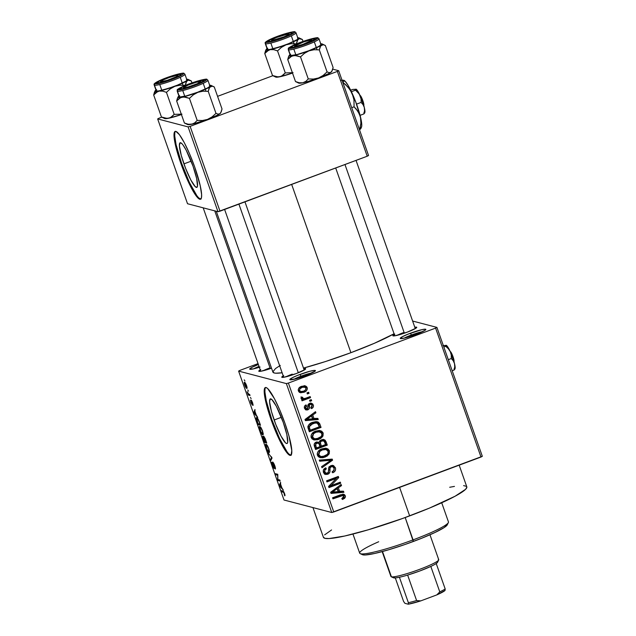 <?xml version="1.0" encoding="UTF-8"?>
<svg xmlns="http://www.w3.org/2000/svg" width="636" height="636" viewBox="0 0 636 636"><rect width="100%" height="100%" fill="white"/><g stroke="black" fill="none" stroke-linecap="round" stroke-linejoin="round"><path stroke-width="0.95" d="M312.181 372.863A11.766 1.32 -19.4 0 0 300.979 376.21L300.033 374.429A13.571 1.526 160.6 0 1 315.408 370.788A13.571 1.526 160.6 0 1 305.224 375.789L295.597 378.897L289.817 379.565L291.924 377.935L297.64 375.351L309.668 371.313L314.43 370.383L315.448 370.645L315.218 371.042L305.224 375.789A13.571 1.526 160.6 0 1 289.968 379.748A13.571 1.526 160.6 0 1 300.033 374.429L300.979 376.21A11.766 1.32 160.6 0 1 312.181 372.863M422.598 331.658A11.766 1.32 -19.4 0 0 411.397 335.005L410.451 333.216A13.571 1.526 160.6 0 1 425.826 329.575A13.571 1.526 160.6 0 1 415.642 334.576L404.059 338.169L400.235 338.36L402.342 336.73L408.05 334.146L422.034 329.623L425.595 329.21L424.92 330.378L415.642 334.576A13.571 1.526 160.6 0 1 400.386 338.535A13.571 1.526 160.6 0 1 410.451 333.216L411.397 335.005A11.766 1.32 160.6 0 1 422.598 331.658M274.132 420.006A23.818 3.872 69.5 0 1 270.356 398.883A23.818 3.872 69.5 0 1 283.243 422.391L286.836 434.587L287.695 442.274L287.281 443.324L286.55 443.523L285.508 442.855L281.025 436.137L275.754 424.379L271.469 411.556L269.616 401.976L270.085 399.074L271.866 399.535L276.35 406.253L283.243 422.391A23.818 3.872 69.5 0 1 287.011 443.507A23.818 3.872 69.5 0 1 274.132 420.006L281.343 417.311L274.132 420.006M265.721 387.475A36.196 5.891 -110.5 0 0 271.763 419.386L271.095 419.633A36.196 5.891 69.5 0 1 265.363 387.539A36.196 5.891 69.5 0 1 284.936 423.258L288.983 436.105L291.797 450.662L291.081 455.074L289.96 455.368L288.386 454.366L284.101 448.65L276.191 432.758L268.901 413.05L264.671 396.18L264.234 392.229L264.95 387.817L266.071 387.523L267.653 388.524L274.466 398.74L279.84 410.14L284.936 423.258A36.196 5.891 69.5 0 1 290.676 455.36A36.196 5.891 69.5 0 1 271.095 419.633L271.763 419.386A36.196 5.891 -110.5 0 0 290.986 455.169L289.054 454.12M414.799 327.23A12.672 1.423 160.6 0 1 416.723 327.492A12.672 1.423 160.6 0 1 407.223 332.159L394.908 335.808L392.841 335.689L394.805 334.17M303.714 368.689A12.672 1.423 160.6 0 1 305.638 368.952A12.672 1.423 160.6 0 1 296.137 373.618L283.823 377.267L281.756 377.148L283.72 375.63M411.731 335.959L411.397 335.005L411.731 335.959M301.313 377.164L300.979 376.21L301.313 377.164M403.59 333.439L403.319 332.676L403.59 333.439M269.529 368.888L269.259 368.125L269.529 368.888M312.944 507.584L323.414 537.333A76.01 8.53 -19.4 0 0 409.648 515.891L399.615 487.407L409.648 515.891A76.01 8.53 -19.4 0 0 466.808 486.834L459.176 465.17M350.921 352.686L291.662 184.424L350.921 352.686A68.767 7.719 -19.4 0 0 394.074 333.765L374.246 343.345L350.921 352.686L325.592 361.51L303.507 368.085A68.767 7.719 -19.4 0 0 350.921 352.686M216.264 211.255L272.9 372.092A68.767 7.719 -19.4 0 0 282.13 372.776L275.793 373.197L274.195 372.974L272.852 371.845L275.507 368.546L280.285 365.406M183.931 163.873A23.818 3.872 69.5 0 1 180.163 142.75A23.818 3.872 69.5 0 1 193.042 166.258L196.643 178.462L197.494 186.141L197.088 187.191L195.308 186.73L190.824 180.004L185.553 168.254L181.268 155.423L179.424 145.843L179.893 142.941L181.665 143.402L182.969 144.897L186.149 150.128L193.042 166.258A23.818 3.872 69.5 0 1 196.818 187.381A23.818 3.872 69.5 0 1 183.931 163.873L191.15 161.178L183.931 163.873M175.52 131.342A36.196 5.891 -110.5 0 0 181.57 163.253L180.894 163.508A36.196 5.891 69.5 0 1 175.162 131.406A36.196 5.891 69.5 0 1 194.743 167.125L200.213 185.672L201.596 194.529L201.501 197.351L200.889 198.941L199.768 199.243L198.186 198.233L191.372 188.025L183.359 170.154L178.7 156.917L174.479 140.047L174.129 133.282L174.749 131.692L175.87 131.39L179.431 134.665L184.265 142.607L189.639 154.007L194.743 167.125A36.196 5.891 69.5 0 1 200.475 199.227A36.196 5.891 69.5 0 1 180.894 163.508L181.57 163.253A36.196 5.891 -110.5 0 0 200.785 199.036L198.853 197.987M286.367 383.595L238.611 371.098L284.006 500.007L331.761 512.513L286.367 383.595L288.386 383.063L333.781 511.972L480.999 457.03L435.604 328.112L288.386 383.063L435.604 328.112L436.924 327.397L412.621 321.037L436.924 327.397L435.604 328.112L480.999 457.03L482.327 456.314L436.924 327.397L482.327 456.314L331.761 512.513L333.781 511.972L288.386 383.063L286.367 383.595L238.611 371.098L239.931 370.383L238.611 371.098L284.006 500.007L331.761 512.513L286.367 383.595M247.786 390.019L248.509 391.188L247.786 390.019M248.74 394.185L249.654 394.423L250.028 395.505L248.271 395.043L247.134 391.665L248.74 394.185L247.134 391.665L248.271 395.043L250.028 395.505L249.654 394.423L248.74 394.185M250.393 397.421L251.117 398.589L250.393 397.421M251.172 400.139L252.102 403.534L251.8 403.947L251.093 402.493L250.481 400.1L250.854 402.469L252.325 404.997L251.538 401.467L251.92 401.117L253.025 405.386L252.667 402.898L251.451 400.354L253.176 405.108L251.665 401.268L252.301 405.021L250.942 402.715L250.481 400.1L251.848 403.884L251.093 400.139M256.292 415.149L257.739 417.399L254.161 413.48L253.764 412.351L254.972 409.536L254.972 411.413L256.292 415.149L254.972 411.413L254.972 409.536L253.764 412.351L254.161 413.48L257.739 417.399L256.292 415.149M259.846 426.494C259.106 426.128 259.178 427.408 260.06 430.318L260.06 430.318C261.285 433.378 262.207 434.881 262.811 434.825L263.264 433.975L262.549 430.977L263.264 434.221L263.002 434.825L262.318 434.539L260.641 431.788L259.369 427.63L259.496 426.573L260.378 426.836L262.382 430.508L261.094 427.79L259.607 426.486M266.087 444.222C265.355 443.864 265.427 445.136 266.309 448.054L266.309 448.054C267.533 451.115 268.448 452.609 269.052 452.562L269.505 451.711L268.797 448.714L269.505 451.95L269.251 452.554L268.567 452.276L266.882 449.525L265.641 445.558L265.737 444.302L266.476 444.437L268.448 447.776L267.335 445.526L265.856 444.222M284.642 493.719L284.713 495.857L283.887 492.566L281.708 491.708L281.327 490.626L283.64 491.58L284.642 493.719L282.972 491.056L281.327 490.626L281.708 491.708L283.751 492.383L284.713 495.857L284.642 493.719M281.923 487.931L283.37 490.181L279.792 486.262L279.395 485.133L280.603 482.319L280.603 484.195L281.923 487.931L280.603 484.195L280.603 482.319L279.395 485.133L279.792 486.262L283.37 490.181L281.923 487.931M277.853 479.496L279.792 480.005L280.166 481.086L277.749 480.45L277.678 475.251L275.738 474.742L275.356 473.669L277.781 474.297L277.853 479.496L277.781 474.297L275.356 473.669L275.738 474.742L277.678 475.251L277.749 480.45L280.166 481.086L279.792 480.005L277.853 479.496M272.876 462.094L274.092 466.991L273.719 467.357L271.922 462.126C271.508 462.086 271.644 463.103 272.343 465.186L274.235 468.382L273.639 463.032L273.257 463.175L274.665 465.393L275.197 469.002C275.674 469.09 275.531 467.969 274.76 465.647L272.876 462.094L274.251 464.304L275.46 468.247L275.197 469.002L274.537 465.735L273.257 463.175L274.259 467.77L274.092 468.438L273.329 467.5L271.707 462.841L271.922 462.126L272.757 465.624L273.822 467.325L272.78 462.102M268.066 452.951L272.049 458.031L270.753 460.599L270.364 459.478L271.604 457.499L268.066 452.951L271.604 457.499L270.364 459.478L270.753 460.599L272.049 458.031L268.066 452.951M263.709 436.177L263.638 437.496L262.716 436.201L264.338 442.362L265.88 441.789L264.338 442.362L266.754 442.998L263.709 436.177L266.754 442.998L264.338 442.362L262.549 436.876L262.795 436.232L263.638 437.496L263.598 436.185M256.737 417.693C256.157 417.351 256.07 418.091 256.467 419.911L258.089 424.633L259.631 424.053L258.089 424.633L260.514 425.261L259.401 422.097C258.208 419.06 257.326 417.59 256.737 417.693L258.399 419.657L260.514 425.261L258.089 424.633L256.372 419.545L256.475 417.693M244.574 382.315C244.025 382.029 244.081 382.959 244.733 385.09L244.733 385.09C245.615 387.308 246.275 388.389 246.704 388.334L246.704 388.334C247.261 388.644 247.213 387.721 246.561 385.567C245.663 383.325 245.003 382.236 244.574 382.315L246.275 384.804L246.848 388.35L245.019 385.837L244.383 382.315M244.2 379.835L244.924 381.012L244.2 379.835M306.981 392.873L308.651 392.245L309.032 393.326L307.363 393.946L306.981 392.873L307.363 393.946L309.032 393.326L308.651 392.245L306.981 392.873M301.082 396.808L301.21 397.643L302.593 398.001L302.474 397.166L301.146 397.317L301.051 398.51L303.014 399.233L301.631 398.875L303.014 399.233L301.655 399.742L302.036 400.823L310.551 397.643L309.168 397.277L310.551 397.643L310.169 396.562L305.757 398.208L310.169 396.562L310.551 397.643L302.036 400.823L301.655 399.742L303.014 399.233L301.186 398.756L301.146 397.317L302.474 397.166L303.459 398.653L305.757 398.208L303.944 398.661L301.933 398.263M309.589 400.275L311.258 399.647L311.64 400.728L309.963 401.348L309.589 400.275L309.963 401.348L311.64 400.728L311.258 399.647L309.589 400.275M311.076 404.329L308.85 404.027L311.076 404.329L312.061 405.355L310.964 407.604L311.497 408.63C313.119 407.875 313.723 406.65 313.31 404.973L311.537 403.232L309.637 403.391L311.298 403.184L312.753 403.987L313.492 405.8L313.182 407.167L311.497 408.63L310.964 407.604L311.998 406.706L312.117 405.522L311.362 404.44L310.233 404.393L309.525 405.029L309.056 408.861L307.546 409.926L305.789 409.838L304.501 408.312L304.533 406.269L306.051 404.901L306.584 405.927L305.733 406.682L305.701 407.819L306.258 408.686L307.427 408.733L308.047 404.695L309.637 403.391C308.174 404.011 307.586 405.148 307.872 406.802L307.236 408.829L305.232 408.503M314.041 418.782L317.865 418.409L318.262 419.537L305.399 420.627L304.994 419.49L315.496 411.675L315.893 412.804L312.721 415.046L314.041 418.782L312.721 415.046L315.893 412.804L315.496 411.675L304.994 419.49L305.399 420.627L318.262 419.537L317.865 418.409L312.658 418.416L314.041 418.782M323.191 433.052L322.985 435.986L320.806 438.379L317.762 439.746L313.969 439.953L311.998 438.864L311.036 437.004L311.394 434.555L313.023 432.607L315.734 431.128L319.161 430.477L321.681 431.16L323.191 433.052L320.313 430.628L315.734 431.128C312.419 432.154 310.901 434.285 311.179 437.528L313.961 439.945L318.811 439.397L322.452 436.837L321.196 436.511L322.452 436.837L323.191 433.052L321.808 432.687L323.191 433.052M329.44 450.789L329.233 453.722L327.055 456.115L322.937 457.729L320.21 457.682L318.239 456.6L317.277 454.74L317.642 452.283L319.264 450.336L321.975 448.857L325.409 448.213L327.93 448.897L329.44 450.789L326.562 448.364L321.975 448.857C318.668 449.883 317.149 452.021 317.42 455.265L320.202 457.682L325.052 457.133L328.693 454.573L327.437 454.239L328.693 454.573L329.44 450.789L328.057 450.423L329.44 450.789M343.011 494.228L343.901 495.428L345.284 495.794L345.435 496.819L344.521 498.37L342.462 499.491L341.93 498.465L343.949 496.867L343.019 495.452L332.946 498.855L332.564 497.773L343.209 494.228L344.505 494.665L345.284 495.794L343.742 494.307L340.514 494.808L332.564 497.773L332.946 498.855L343.043 495.46L341.651 495.094L343.901 496.255L341.93 498.465L342.462 499.491L345.054 497.789L343.671 497.432L342.049 498.703M339.672 491.564L343.496 491.191L343.893 492.32L331.03 493.409L330.625 492.272L341.127 484.457L341.524 485.586L338.352 487.828L339.672 491.564L338.352 487.828L341.524 485.586L341.127 484.457L330.625 492.272L331.03 493.409L343.893 492.32L343.496 491.191L338.288 491.199L339.672 491.564M330.943 485.642L340.308 482.144L340.689 483.225L328.979 487.597L328.574 486.445L336.357 478.383L326.968 481.889L326.594 480.808L338.304 476.443L338.71 477.596L330.943 485.642L338.71 477.596L338.304 476.443L326.594 480.808L326.968 481.889L336.357 478.383L328.574 486.445L328.979 487.597L340.689 483.225L340.308 482.144L330.943 485.642L329.671 485.308L330.943 485.642M332.421 465.361L334.019 467.357L335.403 467.722L333.153 465.473L330.823 465.624L333.598 465.624L335.522 468.104L335.498 470.091L334.107 472.007L332.708 472.771L332.175 471.745L333.868 470.33L334.139 468.676L333.296 467.015L331.873 466.546L330.108 467.675L329.853 472.095L328.836 473.661L325.799 474.496L323.724 473.009L323.35 470.274L325.807 467.842L326.34 468.867L324.781 470.266L324.972 472.238L326.244 473.295L328.271 472.659L328.836 467.404L330.823 465.624L328.613 468.303L328.478 472.397L326.157 473.271L324.813 471.856C324.44 470.433 324.948 469.44 326.34 468.867L325.807 467.842C323.708 468.708 322.921 470.227 323.454 472.397L325.545 474.44L327.747 474.273C329.472 473.502 330.211 472.151 329.957 470.211C329.575 468.637 330.005 467.468 331.221 466.697L332.517 466.593L334.003 468.136C334.409 469.829 333.805 471.038 332.175 471.745L332.708 472.771C335.077 471.833 335.975 470.147 335.403 467.722L334.019 467.357L333.948 470.147M319.296 460.098L332.199 459.113L332.572 460.17L321.991 467.738L321.593 466.625L331.038 460.218L319.693 461.227L319.296 460.098L319.693 461.227L331.038 460.218L321.593 466.625L321.991 467.738L332.572 460.17L332.199 459.113L319.296 460.098M321.506 439.786L323.621 439.492L325.219 440.231L327.278 445.136L315.567 449.509L314.208 445.55L314.399 443.69L316.641 441.972L319.153 442.338L319.956 440.724L321.506 439.786L319.153 442.338L316.283 442.084C314.43 442.887 313.802 444.246 314.383 446.154L315.567 449.509L327.278 445.136L326.101 441.789L324.718 441.432L325.894 444.771L327.278 445.136L325.894 444.771L315.297 448.73L325.894 444.771L324.718 441.432L326.101 441.789L324.058 439.571L321.506 439.786M312.562 422.368L315.861 421.644L318.326 422.121L319.717 423.735L321.037 427.4L309.327 431.772L307.991 427.869L308.015 426.104L309.541 424.021L312.562 422.368C310.074 423.051 308.516 424.586 307.872 426.963L309.327 431.772L321.037 427.4L319.916 424.236L318.533 423.878L319.646 427.042L321.037 427.4L319.646 427.042L309.048 430.993L319.646 427.042L318.533 423.878L319.916 424.236L317.539 421.803L312.562 422.368M301.647 386.314L305.558 385.973L306.83 386.919L307.355 388.827L306.528 390.623L305.288 391.617L300.756 392.786L298.745 391.641L298.3 389.375L299.469 387.531L301.647 386.314C299.23 387.038 298.149 388.572 298.379 390.933L300.383 392.706L303.849 392.293C306.306 391.577 307.427 390.027 307.204 387.642L305.821 387.276L305.98 388.071L305.821 387.276L307.204 387.642L305.224 385.869L301.647 386.314M258.049 363.617L239.931 370.383L258.049 363.617M368.546 155.51L338.678 70.699L332.723 69.141L338.678 70.699L337.35 71.415L190.132 126.357L220 211.176L367.218 156.225L337.35 71.415L338.678 70.699L368.546 155.51L367.218 156.225L368.546 155.51M187.525 203.735L217.981 211.709L188.113 126.898L157.656 118.924L187.525 203.735L217.981 211.709L367.218 156.225L337.35 71.415L190.132 126.357L220 211.176L217.981 211.709L188.113 126.898L190.132 126.357L188.113 126.898L157.656 118.924L158.984 118.209L157.656 118.924L187.525 203.735M272.844 75.716L217.568 96.346L272.844 75.716M161.767 117.175L158.984 118.209L161.767 117.175M174.805 133.027L174.709 135.85L176.093 144.714L181.57 163.253L189.369 182.405L196.874 195.713M260.084 367.02L253.502 368.872L249.678 369.055L251.784 367.433L258.359 364.507A13.571 1.526 160.6 0 0 249.829 369.238L249.829 369.238A13.571 1.526 160.6 0 0 259.329 367.258M260.251 369.882A12.672 1.423 160.6 0 0 258.916 371.305L258.916 371.305A12.672 1.423 160.6 0 0 271.532 368.196L260.847 371.249L258.78 371.13L260.744 369.611M303.611 368.705L305.423 368.61L304.795 369.699L296.137 373.618A12.672 1.423 160.6 0 1 281.899 377.315A12.672 1.423 160.6 0 1 283.227 375.9M414.688 327.246L416.508 327.15L415.88 328.24L407.223 332.159A12.672 1.423 160.6 0 1 392.976 335.856A12.672 1.423 160.6 0 1 394.312 334.441M449.692 487.271L454.462 486.405M463.612 485.618L466.458 486.357L466.864 487.104L465.592 489.315L455.074 496.231L429.419 508.116L402.691 518.443L368.165 529.82L344.768 536.005L329.035 538.549L324.845 538.31L323.366 537.062M324.638 534.86L331.579 529.947M285.993 376.814A10.86 1.216 160.6 0 1 292.234 374.135A10.86 1.216 -19.4 0 0 285.993 376.814M263.01 370.804A10.86 1.216 160.6 0 1 269.259 368.125A10.86 1.216 -19.4 0 0 263.01 370.804M397.071 335.355A10.86 1.216 160.6 0 1 403.319 332.676A10.86 1.216 -19.4 0 0 397.071 335.355M253.645 368.84A11.766 1.32 160.6 0 1 259.027 366.4A11.766 1.32 -19.4 0 0 253.645 368.84M293.784 379.342A11.766 1.32 160.6 0 1 300.979 376.21A11.766 1.32 -19.4 0 0 293.784 379.342M404.202 338.137A11.766 1.32 160.6 0 1 411.397 335.005A11.766 1.32 -19.4 0 0 404.202 338.137M264.997 389.16L264.91 391.983L266.293 400.847L271.763 419.386L279.57 438.538L287.075 451.846M342.605 495.42L341.222 495.054L339.6 495.492L340.983 495.849L339.6 495.492L332.668 498.075L340.403 495.221L342.009 495.253M345.054 497.789L345.284 495.794L343.901 495.428L343.671 497.432L345.054 497.789M343.758 497.304L343.981 495.683L342.82 494.124M341.802 498.823L343.671 497.432M342.279 491.31L342.51 491.962L343.893 492.32L342.51 491.962L330.863 492.948L342.51 491.962L342.279 491.31M340.133 485.196L341.524 485.586L340.141 485.228L339.25 485.856L340.133 485.196M337.056 487.486L338.352 487.828L337.056 487.486M336.993 487.534L338.288 491.199L336.993 487.534M338.169 491.708L330.959 492.026L332.016 492.304L334.21 490.801L333.026 490.491L334.21 490.801L337.112 488.702L335.864 488.376L337.112 488.702L338.169 491.708L337.112 488.702L332.016 492.304L338.169 491.708M339.203 482.557L340.689 483.225L339.306 482.859L328.709 486.818L339.203 482.557M334.973 478.026L336.357 478.383L334.973 478.026L326.697 481.11L334.973 478.026M337.191 476.857L338.71 477.596L337.326 477.238L336.245 478.359L337.191 476.857M333.725 470.56L332.278 471.944M332.517 466.593L329.345 466.586M328.621 469.861L329.957 470.211L328.621 469.861M327.731 473.041L326.363 473.907L327.747 474.273L324.885 474.186M323.509 469.662L324.869 468.327L326.34 468.867L324.956 468.501L323.947 469.137M323.263 470.656L323.43 471.491L324.813 471.856L323.43 471.491L324.773 472.906L326.157 473.271M332.048 472.071L333.391 471.022L334.266 468.931L333.733 466.697L332.207 465.258M324.885 472.938L323.501 471.689M324.082 472.54L323.589 471.872M323.43 471.491L323.263 470.568M324.145 468.971L324.543 468.716M324.416 474.138L327.453 473.295M329.003 466.888L330.481 466.18M330.974 459.208L331.189 459.812L332.572 460.17L330.728 460.138L330.974 459.208M323.032 465.647L321.609 466.665L323.032 465.647M329.655 459.86L331.038 460.218L327.643 460.074L329.027 460.44L327.643 460.074L319.534 460.758L329.655 459.86M326.363 455.217L323.668 456.767L325.052 457.133L323.668 456.767L320.027 457.491M325.998 448.261L328.057 450.423L328.232 452.212M320.639 457.475L325.672 455.75M328.192 452.411L327.604 449.525M326.944 448.817L325.648 448.134M317.253 453.5L317.404 454.382L318.787 454.748L319.836 451.401L322.325 449.954L326.022 449.517L328.073 451.306C328.279 453.714 327.15 455.297 324.694 456.044L320.83 456.553L318.787 454.748L317.404 454.382L317.253 453.468M318.731 450.805L321.721 449.326L324.972 449.262M319.988 456.29L318.413 455.726L317.483 454.581M317.404 454.382L319.439 456.187L320.83 456.553M326.022 449.517L320.942 449.588L322.325 449.954L319.836 451.401L318.501 451.051L319.836 451.401L318.684 453.373L319.185 455.503L320.552 456.465L323.064 456.529L327.373 454.327L328.216 452.498L327.683 450.566L325.56 449.429L322.325 449.954L320.942 449.588L318.453 451.035M323.319 439.468L324.718 441.432L322.929 439.293M324.591 441.09L324.066 440.144M319.01 442.298L319.288 443.61L320.671 443.968L319.288 443.61L320.035 445.741L321.426 446.098L320.671 443.968C320.083 442.521 320.496 441.487 321.895 440.867L324.185 441.217L325.529 444.572L321.426 446.098L320.035 445.741L319.041 442.68M319.685 440.971L322.309 440.478M314.168 444.325L314.51 445.677L315.893 446.035L314.51 445.677L315.17 447.553L316.553 447.919L315.893 446.035C315.241 444.683 315.559 443.697 316.855 443.093L318.827 443.491L320.051 446.615L316.553 447.919L315.17 447.553L314.168 444.143M314.701 443.173L315.265 442.815M318.056 442.966L315.472 442.728L316.855 443.093L315.472 442.728L316.8 442.648M317.046 442.767L317.444 443.133M315.472 442.728L314.844 443.061M323.382 440.716L321.999 440.358L320.512 440.502L321.895 440.867L319.829 440.859M315.893 446.035L316.553 447.919L320.051 446.615L318.994 443.745L317.921 442.942L315.79 443.872L315.893 446.035M320.115 437.481L317.42 439.039L318.811 439.397L317.42 439.039L313.786 439.754M319.749 430.524L321.808 432.687L321.983 434.475M314.399 439.746L319.423 438.021M321.951 434.674L321.363 431.796M320.703 431.081L319.407 430.397M311.012 435.763L311.163 436.646L312.546 437.012L313.588 433.665L316.076 432.218L319.773 431.78L321.832 433.569C322.031 435.978 320.91 437.56 318.445 438.315L314.582 438.816L312.546 437.012L311.163 436.646L311.012 435.74M312.491 433.068L316.283 431.399L318.723 431.526M313.747 438.554L312.165 437.989L311.243 436.845M311.163 436.646L313.198 438.458L314.582 438.816M319.773 431.78L314.693 431.86L316.076 432.218L313.588 433.665L312.26 433.315L313.588 433.665L312.443 435.636L312.936 437.767L314.303 438.737L316.815 438.8L321.132 436.59L321.967 434.77L321.442 432.838L318.485 431.661L316.076 432.218L314.693 431.86L312.204 433.299M316.784 421.676L318.533 423.878L316.704 421.636M318.08 422.892L317.762 422.447M317.388 422.065L316.943 421.755M308.929 429.825L307.943 426.287L308.929 429.825L310.312 430.182L308.929 429.825M308.023 427.114L307.951 426.7M309.072 424.435L312.276 422.837L315.456 422.558M316.8 422.908L314.558 422.455L315.941 422.813L314.558 422.455L311.545 423.091L312.928 423.449L316.8 422.908L318.604 424.896L319.288 426.836L310.312 430.182L309.637 428.274L308.253 427.909L309.637 428.274L309.327 426.645L307.959 426.287L309.327 426.645L312.928 423.449L311.545 423.091L309.255 424.276M316.649 418.528L316.879 419.18L318.262 419.537L316.879 419.18L305.232 420.158L316.879 419.18L316.649 418.528M314.502 412.414L315.893 412.804L314.51 412.446L313.62 413.066L314.502 412.414M311.425 414.704L312.721 415.046L311.425 414.704M311.362 414.752L312.658 418.416L311.362 414.752M312.538 418.925L305.328 419.243L306.385 419.522L308.579 418.019L307.395 417.709L308.579 418.019L311.481 415.92L310.233 415.594L311.481 415.92L312.538 418.925L311.481 415.92L306.385 419.522L312.538 418.925M310.821 403.152L311.926 404.615L313.31 404.973L311.926 404.615L312.109 405.506M309.557 404.957L310.233 404.393L308.85 404.027L308.174 404.591L309.557 404.957L308.174 404.591L308.078 405.832L309.462 406.197L309.557 404.957M307.649 408.535L306.401 409.481L307.784 409.838C309.199 409.099 309.756 407.883 309.462 406.197L308.078 405.832L307.768 408.344M307.236 408.829L304.326 407.461L305.701 407.819L306.584 405.927L305.161 405.482L306.584 405.927L306.051 404.901C304.572 405.609 304.056 406.746 304.501 408.312L306.139 409.966L307.784 409.838L305.487 409.679M304.318 407.461L305.852 408.463M310.599 407.986L311.465 407.263M312.109 405.72L311.696 404.091L310.455 402.97M306.48 405.911L306.48 406.436M305.598 408.527L304.541 407.93M305.399 409.679L307.323 408.916M307.673 408.503L308.643 404.122M308.85 404.027L309.422 403.932M310.145 400.06L311.64 400.728L309.692 400.577L310.145 400.06M309.168 397.277L301.766 400.044L309.168 397.277M303.944 398.661L302.561 398.295M301.106 397.23L302.076 398.287M307.538 392.658L309.032 393.326L307.085 393.175L307.538 392.658M298.817 388.103L300.725 386.998L302.108 387.356L299.85 388.906L299.612 390.504L298.22 390.146L300.804 391.53L303.467 391.212L300.86 391.545L299.612 390.504C299.548 388.866 300.383 387.817 302.108 387.356L304.731 387.03L305.972 388.063C306.027 389.709 305.193 390.758 303.467 391.212L304.954 390.464L302.466 391.927L303.849 392.293L302.466 391.927L299.707 392.452M304.501 385.758L305.821 387.276L304.175 385.615M299.365 392.42L302.466 391.927L305.145 390.258M305.972 388.461L305.98 388.063M300.86 391.545L298.181 390.011M304.954 390.464L305.98 389.168L305.503 387.404L300.725 386.998L303.396 386.68M300.494 391.251L298.276 390.273M304.731 387.03L300.725 386.998L299.222 387.761M320.671 443.968L321.426 446.098L325.529 444.572L324.36 441.456L323.104 440.668L321.069 441.328L320.401 442.569L320.671 443.968M309.637 428.274L310.312 430.182L319.288 426.836L317.658 423.33L315.17 422.868L310.225 425.007L309.35 426.494L309.637 428.274M284.713 495.857L285.071 495.365M284.92 494.577L284.3 494.768M283.879 491.954L283.378 492.145L283.879 491.954M283.195 491.151L281.708 491.708L283.195 491.151M280.261 486.095L279.792 486.262L280.452 486.302L279.816 485.681L280.683 484.401L281.51 487.494L280.452 486.302L281.74 487.407L280.452 484.489L279.816 485.681L280.285 486.119M280.301 484.791L279.395 485.133L280.301 484.791M279.291 479.878L277.749 480.45L279.291 479.878M277.884 479.099L277.344 479.298L277.884 479.099M277.28 474.17L275.738 474.742L277.28 474.17M271.54 459.041L270.364 459.478L271.54 459.041M271.906 457.626L271.373 457.825L271.906 457.626M271.485 456.767L271.055 456.926L271.485 456.767M268.925 453.913L268.464 454.08L268.925 453.913M269.473 451.25L268.678 451.481C268.233 451.584 267.533 450.463 266.587 448.118L266.079 445.613L267.048 445.081L266.46 445.303C266.913 445.24 267.597 446.353 268.519 448.642L268.519 448.642C269.171 450.813 269.227 451.759 268.678 451.481L269.052 450.996L268.519 448.642L267.048 445.725L266.079 445.613L266.46 445.303M263.455 437.147L263.05 437.846L264.234 441.36L264.958 441.551L264.234 441.36L263.574 439.476L263.471 437.163L265.188 441.464L263.137 437.29M264.497 437.083L263.98 437.807L265.244 441.623L266.094 441.845L265.244 441.623L264.497 439.492L264.091 437.258L264.504 437.107L264.091 437.258L265.085 438.347L266.317 441.758L264.091 437.258M263.225 433.521L262.43 433.744C261.984 433.855 261.293 432.734 260.347 430.389L259.83 427.885L260.8 427.352L260.219 427.567C260.665 427.503 261.348 428.616 262.27 430.914L262.27 430.914C262.93 433.076 262.978 434.022 262.43 433.744L262.811 433.267L262.27 430.914L260.8 427.996L259.83 427.885L260.219 427.567M259.846 424.109L257.993 423.624L256.825 420.189L257.111 418.774L257.723 418.544L257.111 418.774L258.176 419.243L260.076 424.029L258.152 419.8L256.817 418.806L257.993 423.624L259.846 424.109M257.667 418.48L257.111 418.774M254.623 413.305L254.161 413.48L254.821 413.519L254.185 412.899L255.052 411.619L255.879 414.704L254.821 413.519L256.109 414.624L254.821 411.707L254.185 412.899L254.654 413.336M254.67 412.009L253.764 412.351L254.67 412.009M249.686 394.511L248.271 395.043L249.686 394.511M246.323 387.252L244.995 385.185L244.963 383.397L245.488 383.206L244.963 383.397L246.498 385.392L246.625 387.014L245.345 383.651L244.669 383.635L245.091 385.44L246.092 387.133L246.991 387.062M245.456 383.158L244.963 383.397M266.079 445.613L267.056 449.31L268.678 451.481M259.83 427.885L260.816 431.574L262.43 433.744M352.956 534.033L359.69 553.161A47.056 5.279 -19.4 0 0 413.066 539.885L405.196 517.529L413.32 541.49A45.243 5.08 -19.4 0 0 447.259 524.835L448.372 522.561A47.056 5.279 160.6 0 1 413.066 539.885A47.056 5.279 -19.4 0 0 448.452 521.902L441.718 502.774M447.378 524.358L444.254 527.506L435.096 532.435L421.31 538.398L404.997 544.495L388.628 549.782L374.699 553.463L365.334 554.974L362.846 554.838L361.964 554.091M360.175 553.622L362.456 554.695A45.243 5.08 -19.4 0 0 413.32 541.49L413.066 539.885A47.056 5.279 160.6 0 1 360.175 553.622A47.056 5.279 160.6 0 1 378.698 541.745M157.545 91.632L159.159 91.099A17.617 1.98 160.6 0 1 155.295 91.473L153.674 94.971L156.114 92.498L159.159 91.099L162.689 91.139L166.441 92.339L174.2 114.369L170.329 117.708L166.998 118.399L161.433 117L153.674 94.971L157.545 91.632M180.902 74.237L180.449 75.207L180.902 74.237L180.934 74.817L179.185 75.97L171.609 79.246L162.625 82.147L157.482 82.982A12.672 1.423 160.6 0 1 157.37 82.942A12.672 1.423 160.6 0 1 167.069 77.862A12.672 1.423 160.6 0 1 180.902 74.237A12.672 1.423 160.6 0 1 181.117 74.579A12.672 1.423 160.6 0 1 169.971 79.842A12.672 1.423 160.6 0 1 157.482 82.982L157.442 82.402L159.199 81.249L166.767 77.974L175.759 75.072L180.902 74.237M184.607 74.007A16.29 1.829 160.6 0 1 184.909 74.213A16.29 1.829 160.6 0 1 171.418 80.899A16.29 1.829 160.6 0 1 154.492 85.248A1.089 1.065 -75.3 0 1 155.136 83.857A15.2 1.709 160.6 0 1 166.282 77.846A15.2 1.709 160.6 0 1 183.24 73.363L179.257 73.824L169.081 76.837L158.968 80.891L154.842 83.602L159.119 83.396L169.295 80.382L179.416 76.328L182.492 74.674L183.24 73.363A1.089 1.065 -75.3 0 1 183.884 73.331A1.089 1.065 104.7 0 0 183.24 73.363A15.2 1.709 160.6 0 1 172.094 79.373A15.2 1.709 160.6 0 1 155.136 83.857A1.089 1.065 104.7 0 0 154.492 85.248A16.29 1.829 -19.4 0 0 170.846 81.106A16.29 1.829 -19.4 0 0 184.917 74.364M156.202 90.749L156.52 91.012A16.29 1.829 -19.4 0 0 173.445 86.671A16.29 1.829 -19.4 0 0 186.944 79.985L184.909 74.213L183.876 73.331C184.313 72.297 171.792 75.31 161.751 79.635C151.145 84.445 154.747 84.413 154.182 85.041A16.29 1.829 160.6 0 0 154.492 85.248L156.52 91.012L158.857 90.9L168.691 88.301L177.571 85.097L185.831 81.177L186.682 80.518L186.634 79.778M154.492 92.053L153.674 94.971L155.295 91.473A17.617 1.98 160.6 0 1 154.993 90.996L153.674 94.971L161.433 117L164.7 118.558A17.617 1.98 -19.4 0 0 168.715 118.24A17.617 1.98 -19.4 0 0 181.427 114.528L168.715 118.24L171.76 116.841L174.2 114.369L181.983 114.146L174.2 114.369L166.441 92.339L170.361 88.794L174.948 86.273L159.159 91.099L154.993 91.306L156.607 89.676M191.969 82.879L191.285 80.931L191.969 82.879M185.283 85.423L186.642 81.336L188.208 80.184L191.285 80.931L188.208 80.184L174.948 86.273L180.036 85.184L185.283 85.423M161.433 117L165.185 118.201L168.715 118.24L164.851 118.614L164.804 117.811M186.435 79.293L188.161 79.484L187.366 80.573A17.617 1.98 160.6 0 1 174.948 86.273A17.617 1.98 160.6 0 1 159.159 91.099L162.689 91.139L166.441 92.339L170.361 88.794L174.948 86.273L180.036 85.184L185.251 85.319L186.062 82.426L187.366 80.573A17.617 1.98 160.6 0 0 188.018 79.373A17.617 1.98 160.6 0 0 186.69 79.277M154.182 85.041L156.218 90.805A16.29 1.829 -19.4 0 0 156.52 91.012L154.492 85.248M188.018 79.373L191.285 80.931M156.655 89.827L155.073 90.972M154.993 90.996A17.617 1.98 160.6 0 1 155.788 90.217M168.874 80.223L168.771 79.834A9.047 1.018 160.6 0 1 160.669 81.487A9.047 1.018 160.6 0 1 169.613 77.385L176.514 75.509L177.722 75.7L176.053 76.869L167.117 80.374L160.741 81.702L163.452 79.802L169.613 77.385A9.047 1.018 160.6 0 1 177.635 75.517A9.047 1.018 160.6 0 1 168.771 79.834L168.874 80.223M270.3 368.626L214.745 210.858L270.3 368.626M196.23 84.628L195.936 84.278A9.047 1.018 160.6 0 1 187.389 87.172A9.047 1.018 160.6 0 1 183.653 87.506A9.047 1.018 160.6 0 1 188.399 84.97L183.701 87.426L184.504 87.76L187.89 87.045L197.359 83.674L200.69 81.599L196.445 82.211L188.399 84.97A9.047 1.018 160.6 0 1 200.61 81.527A9.047 1.018 160.6 0 1 195.936 84.278L196.23 84.628M298.316 372.776L238.913 204.108L298.316 372.776M284.046 36.809L284.332 37.158L284.046 36.809L288.354 34.686L288.8 34.121L287.941 34.01L276.501 37.492A9.047 1.018 160.6 0 1 288.712 34.058A9.047 1.018 160.6 0 1 284.046 36.809A9.047 1.018 160.6 0 1 275.491 39.702A9.047 1.018 160.6 0 1 271.755 40.028A9.047 1.018 160.6 0 1 276.501 37.492L272.184 39.607L271.747 40.179L272.606 40.283L284.046 36.809M302.831 44.385L302.935 44.782L302.831 44.385L296.925 46.086L294.722 46.07L303.674 41.944A9.047 1.018 160.6 0 1 311.696 40.068A9.047 1.018 160.6 0 1 302.831 44.385A9.047 1.018 160.6 0 1 294.73 46.046A9.047 1.018 160.6 0 1 303.674 41.944L309.581 40.243L311.783 40.259L302.831 44.385M344.966 164.525L404.361 333.185L344.966 164.525M437.171 561.644L437.568 562.288L436.224 563.52A23.524 2.639 160.6 0 1 430.818 566.43A23.524 2.639 -19.4 0 0 436.224 563.52A23.524 2.639 -19.4 0 0 437.568 562.272L438.673 560.006A25.337 2.846 160.6 0 1 416.381 570.524A25.337 2.846 160.6 0 1 391.402 576.804L393.676 577.878A23.524 2.639 -19.4 0 0 399.416 577.25A23.524 2.639 -19.4 0 0 407.636 575.079A23.524 2.639 -19.4 0 0 430.818 566.43L419.919 570.937L407.636 575.079A23.524 2.639 160.6 0 1 399.416 577.25L395.775 577.885L393.255 577.631M438.244 559.322A25.337 2.846 160.6 0 1 438.673 560.006M382.172 551.611L390.925 576.478A25.337 2.846 -19.4 0 0 391.402 576.804L382.498 551.523L391.402 576.804A25.337 2.846 -19.4 0 0 417.733 570.047A25.337 2.846 -19.4 0 0 438.721 559.648L429.968 534.781M391.402 576.804A25.337 2.846 160.6 0 1 391.188 576.725L393.469 577.806A23.524 2.639 -19.4 0 0 393.676 577.878L391.402 576.804M445.041 590.462L445.184 588.96L436.224 563.52L445.184 588.96A23.524 2.639 160.6 0 1 439.778 591.87L436.813 594.899L420.762 600.885L416.596 600.527L407.636 575.079L416.596 600.527A23.524 2.639 160.6 0 1 408.376 602.697L408.233 604.2L404.917 603.333L403.582 601.441L395.298 577.925L403.582 601.441L404.917 603.333L408.233 604.2A21.719 2.441 -19.4 0 0 420.762 600.885L408.233 604.2L408.376 602.697A23.524 2.639 -19.4 0 0 416.596 600.527L420.762 600.885L436.813 594.899A21.719 2.441 -19.4 0 0 445.041 590.462L436.813 594.899L439.778 591.87A23.524 2.639 -19.4 0 0 445.184 588.96L445.041 590.462M430.818 566.43L439.778 591.87L430.818 566.43M399.416 577.25L408.376 602.697L399.416 577.25M220.716 112.906L219.905 113.725A17.617 1.98 -19.4 0 0 220.7 112.946L222.02 108.979L221.209 111.872L219.905 113.725L218.1 114.146L215.986 113.367L212.066 116.913L207.479 119.433L202.391 120.522L197.184 120.387L194.743 122.859L191.698 124.251L188.169 124.219L184.408 123.01L187.676 124.576A17.617 1.98 -19.4 0 0 187.827 124.624L184.408 123.01L176.649 100.981L180.529 97.65L183.852 96.958L189.425 98.357L193.344 94.804L197.923 92.292L203.019 91.194L208.226 91.338L209.618 87.355L212.146 86.17L214.26 86.949L222.02 108.979L214.26 86.949L212.146 86.17L200.022 91.489L187.318 95.805L178.851 97.547L177.953 97.054L179.591 95.694M209.673 85.288A17.617 1.98 160.6 0 1 210.842 85.327L211.16 85.765L210.341 86.583A17.617 1.98 160.6 0 1 197.923 92.292A17.617 1.98 160.6 0 1 182.135 97.117A17.617 1.98 160.6 0 1 177.977 97.014A17.617 1.98 160.6 0 1 178.772 96.235L178.056 96.982M203.878 80.255A12.672 1.423 160.6 0 1 204.092 80.597A12.672 1.423 160.6 0 1 192.947 85.86A12.672 1.423 160.6 0 1 180.457 88.992L180.425 88.42L182.174 87.267L192.08 83.149L200.563 80.637L204.124 80.462L200.69 82.72L192.263 86.099L185.601 88.166L180.457 88.992A12.672 1.423 160.6 0 1 180.346 88.961A12.672 1.423 160.6 0 1 190.045 83.88A12.672 1.423 160.6 0 1 203.878 80.255L203.433 81.217L203.878 80.255M177.468 91.258A1.089 1.065 -75.3 0 1 178.112 89.867A15.2 1.709 160.6 0 1 189.258 83.865A15.2 1.709 160.6 0 1 206.223 79.381A1.089 1.065 -75.3 0 1 206.859 79.349A1.089 1.065 104.7 0 0 206.223 79.381L200.046 80.374L192.056 82.855L181.944 86.909L177.818 89.62L182.095 89.406L192.279 86.393L202.391 82.346L206.263 80.072L206.223 79.381A15.2 1.709 160.6 0 1 195.077 85.383A15.2 1.709 160.6 0 1 178.112 89.867A1.089 1.065 104.7 0 0 177.468 91.258A16.29 1.829 160.6 0 1 177.166 91.051C178.008 89.31 174.328 90.606 184.814 85.614C195.443 81.082 207.527 78.315 206.851 79.349L207.893 80.231A16.29 1.829 160.6 0 1 194.393 86.917A16.29 1.829 160.6 0 1 177.468 91.258L179.503 97.03L177.468 91.258A16.29 1.829 -19.4 0 0 193.821 87.124A16.29 1.829 -19.4 0 0 207.893 80.374M177.166 91.051L179.193 96.823A16.29 1.829 -19.4 0 0 179.503 97.03L186.109 95.957L197.669 92.228L207.408 88.014L209.657 86.528L209.61 85.788M221.209 111.872L219.905 113.725L218.013 114.878L207.479 119.433A17.617 1.98 -19.4 0 0 219.905 113.725L218.1 114.146L215.986 113.367L208.226 91.338L215.986 113.367L212.066 116.913L207.479 119.433L193.249 123.909L187.533 124.457M197.184 120.387L189.425 98.357L197.184 120.387L194.743 122.859L191.698 124.251L188.169 124.219L184.408 123.01L187.827 124.624A17.617 1.98 -19.4 0 0 191.698 124.251A17.617 1.98 -19.4 0 0 207.479 119.433L202.391 120.522L197.184 120.387M177.977 97.014L176.649 100.981L184.408 123.01M209.411 85.311L210.842 85.327A17.617 1.98 160.6 0 1 210.993 85.383A17.617 1.98 160.6 0 1 210.341 86.583L209.037 88.436L208.226 91.338L203.019 91.194L197.923 92.292L193.344 94.804L189.425 98.357L185.664 97.149L182.135 97.117L179.09 98.508L176.649 100.981L177.468 98.071M179.185 96.759L179.503 97.03A16.29 1.829 -19.4 0 0 196.421 92.681A16.29 1.829 -19.4 0 0 209.92 85.995L207.893 80.231A16.29 1.829 160.6 0 0 207.582 80.025M210.993 85.383L214.26 86.949M179.63 95.845L178.772 96.235A17.617 1.98 160.6 0 1 178.947 96.108M268.63 50.172L270.244 49.64A17.617 1.98 160.6 0 1 266.381 50.013L264.759 53.504L267.2 51.039L270.244 49.64L273.774 49.672L277.527 50.88L285.286 72.909L281.414 76.248L278.083 76.932L272.518 75.541L264.759 53.504L268.63 50.172M291.98 32.778L291.534 33.748L291.98 32.778L292.019 33.358L290.262 34.511L282.694 37.786L273.703 40.688L268.559 41.523A12.672 1.423 160.6 0 1 268.456 41.483A12.672 1.423 160.6 0 1 278.155 36.403A12.672 1.423 160.6 0 1 291.98 32.778A12.672 1.423 160.6 0 1 292.202 33.12A12.672 1.423 160.6 0 1 281.048 38.383A12.672 1.423 160.6 0 1 268.559 41.523L268.527 40.943L270.276 39.79L277.853 36.514L286.844 33.613L291.98 32.778M295.684 32.547A16.29 1.829 160.6 0 1 295.994 32.754A16.29 1.829 160.6 0 1 282.495 39.44A16.29 1.829 160.6 0 1 265.578 43.789A1.089 1.065 -75.3 0 1 266.222 42.397A15.2 1.709 160.6 0 1 277.368 36.387A15.2 1.709 160.6 0 1 294.325 31.903L290.342 32.364L280.166 35.378L270.046 39.432L265.92 42.143L270.205 41.936L280.381 38.923L292.266 33.978L294.365 32.595L294.325 31.903A1.089 1.065 -75.3 0 1 294.969 31.872A1.089 1.065 104.7 0 0 294.325 31.903A15.2 1.709 160.6 0 1 283.179 37.914A15.2 1.709 160.6 0 1 266.222 42.397A1.089 1.065 104.7 0 0 265.578 43.789A16.29 1.829 -19.4 0 0 281.923 39.647A16.29 1.829 -19.4 0 0 295.994 32.905M267.287 49.29L267.605 49.552A16.29 1.829 -19.4 0 0 284.531 45.212A16.29 1.829 -19.4 0 0 298.022 38.526L295.994 32.754L294.961 31.872C295.398 30.838 282.877 33.843 272.836 38.176C262.231 42.986 265.824 42.954 265.268 43.574A16.29 1.829 160.6 0 0 265.578 43.789L267.605 49.552L269.942 49.441L279.776 46.841L288.657 43.638L296.909 39.718L297.767 39.058L297.72 38.319M265.578 50.594L264.759 53.504L266.381 50.013A17.617 1.98 160.6 0 1 266.079 49.536L264.759 53.504L272.518 75.541L275.786 77.099A17.617 1.98 -19.4 0 0 279.8 76.781A17.617 1.98 -19.4 0 0 292.504 73.068L279.8 76.781L282.845 75.382L285.286 72.909L293.069 72.687L285.286 72.909L277.527 50.88L281.446 47.334L286.033 44.814L270.244 49.64L266.079 49.847L267.692 48.217M303.054 41.42L302.362 39.472L303.054 41.42M296.368 43.956L297.72 39.877L299.294 38.724L302.362 39.472L299.294 38.724L286.033 44.814L291.121 43.725L296.368 43.956M272.518 75.541L276.27 76.741L279.8 76.781L275.937 77.155L275.889 76.352M297.521 37.834L299.246 38.025L298.451 39.114A17.617 1.98 160.6 0 1 286.033 44.814A17.617 1.98 160.6 0 1 270.244 49.64L273.774 49.672L277.527 50.88L281.446 47.334L286.033 44.814L291.121 43.725L296.328 43.86L297.147 40.966L298.451 39.114A17.617 1.98 160.6 0 0 299.095 37.914A17.617 1.98 160.6 0 0 297.775 37.81M265.268 43.574L267.295 49.346A16.29 1.829 -19.4 0 0 267.605 49.552L265.578 43.789M299.095 37.914L302.362 39.472M267.732 48.368L266.874 48.757A17.617 1.98 160.6 0 1 267.048 48.638M266.079 49.536A17.617 1.98 160.6 0 1 266.874 48.757L266.158 49.513M331.801 71.447L330.982 72.266A17.617 1.98 -19.4 0 0 331.785 71.486L333.105 67.519L332.286 70.413L330.982 72.266L329.186 72.687L327.071 71.908L323.152 75.453L318.564 77.974L313.476 79.063L308.261 78.928L305.829 81.392L302.776 82.791L299.246 82.76L295.494 81.551L298.761 83.117A17.617 1.98 -19.4 0 0 298.912 83.165L295.494 81.551L287.734 59.522L291.614 56.191L294.937 55.499L300.51 56.898L304.421 53.344L309.009 50.832L314.105 49.735L319.312 49.878L320.703 45.895L323.223 44.711L325.346 45.482L333.105 67.519L325.346 45.482L323.223 44.711L311.107 50.029L298.395 54.346L289.937 56.087L289.038 55.594L290.668 54.235M320.751 43.828A17.617 1.98 160.6 0 1 321.927 43.868L322.245 44.305L321.426 45.124A17.617 1.98 160.6 0 1 309.009 50.832A17.617 1.98 160.6 0 1 293.22 55.65A17.617 1.98 160.6 0 1 289.054 55.555A17.617 1.98 160.6 0 1 289.849 54.776L289.134 55.523M314.963 38.796A12.672 1.423 160.6 0 1 315.178 39.138A12.672 1.423 160.6 0 1 304.032 44.401A12.672 1.423 160.6 0 1 291.542 47.533L291.503 46.961L293.26 45.808L303.157 41.69L311.64 39.178L315.21 39.003L311.767 41.261L303.34 44.639L296.686 46.706L291.542 47.533A12.672 1.423 160.6 0 1 291.431 47.493A12.672 1.423 160.6 0 1 301.13 42.421A12.672 1.423 160.6 0 1 314.963 38.796L314.51 39.758L314.963 38.796M288.553 49.799A1.089 1.065 -75.3 0 1 289.197 48.408A15.2 1.709 160.6 0 1 300.343 42.405A15.2 1.709 160.6 0 1 317.3 37.922A1.089 1.065 -75.3 0 1 317.944 37.89A1.089 1.065 104.7 0 0 317.3 37.922L311.131 38.915L303.141 41.396L293.029 45.442L288.903 48.161L293.18 47.946L303.364 44.933L313.476 40.887L317.348 38.613L317.3 37.922A15.2 1.709 160.6 0 1 306.155 43.924A15.2 1.709 160.6 0 1 289.197 48.408A1.089 1.065 104.7 0 0 288.553 49.799A16.29 1.829 160.6 0 1 288.243 49.592C289.094 47.851 285.413 49.147 295.891 44.154C306.528 39.623 318.612 36.856 317.936 37.89L318.97 38.772A16.29 1.829 160.6 0 1 305.479 45.458A16.29 1.829 160.6 0 1 288.553 49.799L290.58 55.571L288.553 49.799A16.29 1.829 -19.4 0 0 304.906 45.665A16.29 1.829 -19.4 0 0 318.978 38.915M288.243 49.592L290.278 55.356A16.29 1.829 -19.4 0 0 290.58 55.571L297.195 54.497L308.754 50.761L318.485 46.555L320.743 45.069L320.695 44.329M332.286 70.413L330.982 72.266L329.098 73.418L318.564 77.974A17.617 1.98 -19.4 0 0 330.982 72.266L329.186 72.687L327.071 71.908L319.312 49.878L327.071 71.908L323.152 75.453L318.564 77.974L306.067 82.012L301.44 83.046L298.61 82.998M308.261 78.928L300.51 56.898L308.261 78.928L305.829 81.392L302.776 82.791L299.246 82.76L295.494 81.551L298.912 83.165A17.617 1.98 -19.4 0 0 302.776 82.791A17.617 1.98 -19.4 0 0 318.564 77.974L313.476 79.063L308.261 78.928M289.054 55.555L287.734 59.522L295.494 81.551M320.496 43.852L321.927 43.868A17.617 1.98 160.6 0 1 322.078 43.924A17.617 1.98 160.6 0 1 321.426 45.124L320.123 46.977L319.312 49.878L314.105 49.735L309.009 50.832L304.421 53.344L300.51 56.898L296.75 55.69L293.22 55.65L290.175 57.049L287.734 59.522L288.553 56.612M290.262 55.3L290.58 55.571A16.29 1.829 -19.4 0 0 307.506 51.222A16.29 1.829 -19.4 0 0 321.005 44.536L318.97 38.772A16.29 1.829 160.6 0 0 318.668 38.565M322.078 43.924L325.346 45.482M290.716 54.386L289.849 54.776M450.662 351.803L453.039 356.78L454.04 361.399A5.43 0.882 -110.5 0 0 453.039 356.78A5.43 0.882 -110.5 0 0 450.662 351.803L450.272 351.605L450.662 351.803M445.661 345.499L442.934 345.571L446.377 345.404L445.733 346.302L443.833 347.01L445.733 346.302L448.388 348.774L450.336 351.748L451.266 355.079L451.314 358.545L448.293 359.674L451.314 358.545L453.285 360.835L454.517 363.617L454.724 366.765L454.096 370.049L452.196 370.756L454.096 370.049L454.74 369.15L454.017 368.96L454.509 369.007M454.732 369.365L455.018 368.721A12.672 2.059 -110.5 0 0 454.517 363.617L454.724 366.765L454.096 370.049L454.74 369.15M445.733 346.302L448.388 348.774L450.336 351.748L454.517 363.617A12.672 2.059 -110.5 0 0 450.336 351.748L451.266 355.079L451.314 358.545L453.285 360.835L454.517 363.617L454.994 368.769M446.146 345.261L447.919 347.169L450.336 351.748A12.672 2.059 -110.5 0 0 446.281 345.308A12.672 2.059 -110.5 0 0 446.265 345.3L446.257 345.3M360.461 95.67L362.838 100.647L363.84 105.266A5.43 0.882 -110.5 0 0 362.838 100.647A5.43 0.882 -110.5 0 0 360.461 95.67L360.071 95.472L360.461 95.67M355.468 89.366L352.742 89.438L350.682 90.209L352.742 89.438L356.184 89.271L355.54 90.169L351.414 91.711L355.54 90.169L359.268 94.056L361.065 98.946L361.113 102.412L356.534 104.121L361.113 102.412L363.092 104.709L364.317 107.492L364.531 110.632L363.895 113.916L360.071 115.347L363.895 113.916L364.547 113.025L363.816 112.826L364.309 112.874M343.178 80.287L345.276 81.392L348.417 85.932L355.81 102.157L361.033 119.465L361.765 125.197L361.431 127.264L360.461 127.749L360.89 128.504L360.93 128.035M342.74 80.16L341.286 80.255L344.442 80.621M343.655 80.231L344.163 81.003L342.788 82.386L345.698 84.707L350.38 90.105L353.298 96.489L353.974 99.884L354.069 106.816L351.708 107.699L354.069 106.816L356.192 109.01L359.475 114.051L360.477 116.968L360.898 123.257L359.515 129.879L360.89 128.504L359.634 129.831L360.898 123.257L360.477 116.968A25.337 4.126 -110.5 0 0 352.113 93.222L353.974 99.884L354.069 106.816L358.02 111.403L360.477 116.968A25.337 4.126 -110.5 0 1 361.479 127.176L360.906 128.464M344.203 80.541L343.734 80.255L344.163 81.003L342.915 82.338L348.21 87.283L352.113 93.222A25.337 4.126 -110.5 0 0 343.997 80.351A25.337 4.126 -110.5 0 0 343.973 80.335L343.997 80.351M364.531 113.232L364.818 112.588A12.672 2.059 -110.5 0 0 364.317 107.492L364.531 110.632L363.895 113.916L364.547 113.025M355.54 90.169L358.187 92.641L360.135 95.615L364.317 107.492A12.672 2.059 -110.5 0 0 360.135 95.615L361.065 98.946L361.113 102.412L363.092 104.709L364.317 107.492L364.794 112.636M355.945 89.127L357.718 91.035L360.135 95.615A12.672 2.059 -110.5 0 0 356.08 89.175A12.672 2.059 -110.5 0 0 356.065 89.175L356.057 89.167M201.143 198.973L200.475 199.227M291.344 455.106L290.676 455.36M266.277 445.303L267.009 445.033M260.037 427.567L260.768 427.297M162.053 91.028L161.854 90.471M161.79 90.288L159.755 84.516M183.001 85.144L182.341 83.252M160.057 82.752L160.669 81.487M203.186 207.837L260.736 371.265M180.242 77.306L182.27 83.07M178.907 76.113L177.635 75.517M183.033 88.77L183.645 87.506M283.72 377.283L224.611 209.451M185.028 97.046L184.83 96.481M184.766 96.298L182.739 90.535M304.199 370.065L244.963 201.858M205.985 91.155L205.317 89.271M205.253 89.088L203.218 83.324M201.882 82.131L200.618 81.535M289.984 34.654L288.72 34.058M294.086 43.685L293.419 41.793M293.355 41.61L291.328 35.847M273.138 49.568L272.939 49.012M272.876 48.829L270.841 43.057M271.135 41.292L271.755 40.036M312.968 40.672L311.696 40.068M314.303 41.857L316.338 47.628M316.402 47.811L317.062 49.695M356.049 160.391L415.284 328.605M293.816 49.075L295.851 54.839M295.915 55.022L296.114 55.586M335.697 167.991L394.797 335.824M294.118 47.31L294.73 46.046"/></g></svg>
